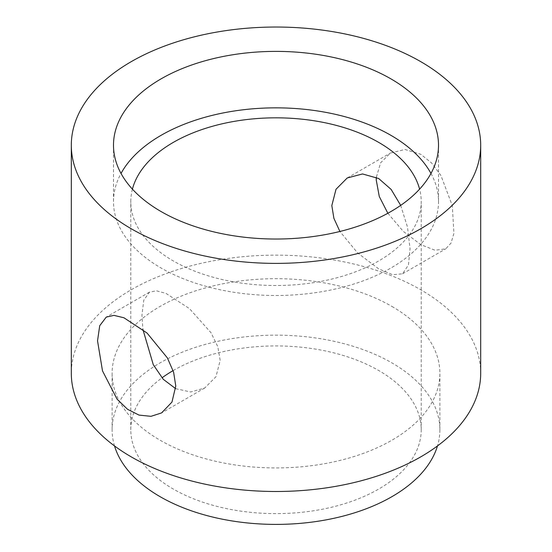 <?xml version="1.0" encoding="UTF-8"?>
<svg xmlns="http://www.w3.org/2000/svg" width="552" height="552" viewBox="0 0 552 552"><rect width="100%" height="100%" fill="white"/><g stroke="black" fill="none" stroke-linecap="round" stroke-linejoin="round"><path stroke-width="0.41" stroke-dasharray="2.76 2.07" d="M400.683 205.378L407.521 227.217L410.039 248.704L408.445 264.994L402.553 273.792L392.617 274.71L378.686 268.858L357.641 252.968L339.908 231.474M387.849 213.272L403.277 231.371L420.734 244.584L434.962 250.242L445.733 248.862L451.025 243.094L453.93 233.275L452.281 205.592L440.924 175.522L431.616 162.978L420.734 154.243L404.954 149.488L390.409 153.042L380.638 162.792L376.326 177.275M175.674 388.677L190.744 391.989L204.771 387.98L215.984 376.692L220.179 360.373L217.805 346.684L211.009 332.718L189.474 308.616L166.028 293.422L156.451 290.814L149.447 292.16L143.761 300.26L141.94 315.206L142.927 329.503M430.974 173.438A162.509 93.819 180 0 1 438.509 201.673A162.509 93.819 180 0 1 338.19 288.351A162.509 93.819 180 0 1 161.087 268.01A162.509 93.819 180 0 1 113.491 201.673A162.509 93.819 180 0 1 121.026 173.438M132.411 189.143A145.217 83.842 0 0 0 130.783 201.673A145.217 83.842 0 0 0 276 285.508A145.217 83.842 0 0 0 421.217 201.673A145.217 83.842 0 0 0 419.589 189.143M114.519 445.933A163.889 94.62 180 0 1 112.111 429.78A163.889 94.62 180 0 1 213.279 342.357A163.889 94.62 180 0 1 391.885 362.871A163.889 94.62 180 0 1 439.889 429.78A163.889 94.62 180 0 1 437.481 445.933M391.885 306.408A163.889 94.62 180 0 1 439.889 373.318A163.889 94.62 180 0 1 276 467.937A163.889 94.62 180 0 1 112.111 373.318A163.889 94.62 180 0 1 213.279 285.895A163.889 94.62 180 0 1 391.885 306.408M480.688 373.318A204.688 118.176 0 0 0 420.734 289.752A204.688 118.176 0 0 0 197.671 264.139A204.688 118.176 0 0 0 71.311 373.318M173.114 370.606A145.217 83.842 180 0 1 378.686 370.495A145.217 83.842 180 0 1 421.217 429.78A145.217 83.842 180 0 1 276 513.622A145.217 83.842 180 0 1 130.783 429.78A145.217 83.842 180 0 1 161.977 377.858M402.553 273.792L445.733 248.862M347.229 177.972L390.409 153.042M149.447 292.16L106.267 317.089M204.771 387.98L161.591 412.91M113.491 145.21L113.491 201.673M438.509 145.21L438.509 201.673M439.889 429.78L439.889 373.318M112.111 429.78L112.111 373.318M421.217 429.78L421.217 201.673M130.783 429.78L130.783 201.673"/><path stroke-width="0.83" d="M339.908 231.474L333.898 218.35L331.821 205.579L336.016 189.26L347.229 177.972L362.54 173.949L378.686 178.524L391.161 189.446L400.683 205.378M376.326 177.275L376.229 179.938L379.272 196.491L387.849 213.272M97.531 340.846L99.719 325.714L106.267 317.089L113.926 315.378L123.917 317.759L147.053 333.042L167.387 357.924L173.625 372.241L175.771 386.014L171.969 402.077L161.591 412.91L150.979 416.325L139.007 415.09L127.56 409.301L117.038 399.137L102.506 370.896L97.531 340.846M142.927 329.503L153.29 364.727L163.282 379.307L175.674 388.677M121.026 173.438A162.509 93.819 180 0 1 276 107.847A162.509 93.819 180 0 1 430.974 173.438M161.087 211.547A162.509 93.819 180 0 1 113.491 145.21A162.509 93.819 180 0 1 276 51.384A162.509 93.819 180 0 1 438.509 145.21A162.509 93.819 180 0 1 338.19 231.888A162.509 93.819 180 0 1 161.087 211.547M419.589 189.143A145.217 83.842 0 0 0 378.686 142.388A145.217 83.842 0 0 0 230.632 122.026A145.217 83.842 0 0 0 132.411 189.143M437.481 445.933A163.889 94.62 180 0 1 276 524.4A163.889 94.62 180 0 1 114.519 445.933M71.311 145.21L71.311 373.318A204.688 118.176 0 0 0 276 491.494A204.688 118.176 0 0 0 480.688 373.318L480.688 145.21A204.688 118.176 0 0 0 420.734 61.645A204.688 118.176 0 0 0 197.671 36.025A204.688 118.176 0 0 0 71.311 145.21A204.688 118.176 0 0 0 276 263.387A204.688 118.176 0 0 0 480.688 145.21M161.977 377.858A145.217 83.842 180 0 1 173.114 370.606"/></g></svg>
